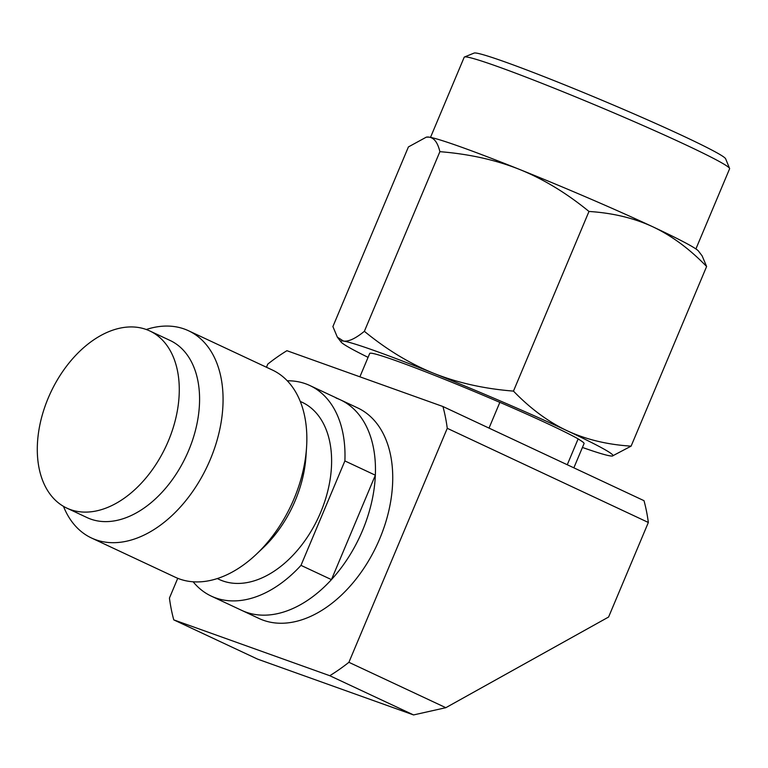 <?xml version="1.0" encoding="UTF-8"?>
<svg xmlns="http://www.w3.org/2000/svg" width="768" height="768" viewBox="0 0 768 768"><rect width="100%" height="100%" fill="white"/><g stroke="black" fill="none" stroke-linecap="round" stroke-linejoin="round"><path stroke-width="1.15" d="M336.086 398.054A116.266 75.619 115.1 0 1 340.387 399.821A116.266 75.619 115.1 0 1 361.046 533.933A116.266 75.619 115.1 0 1 246.077 612.173A116.266 75.619 115.1 0 1 241.786 610.406A116.266 75.619 -64.9 0 0 246.077 612.173A116.266 75.619 115.1 0 0 331.45 579.629L375.35 475.2L344.88 460.934A116.266 75.619 -64.9 0 0 309.917 385.555A116.266 75.619 -64.9 0 0 287.261 380.784M193.142 581.798A116.266 75.619 -64.9 0 0 211.315 596.141L259.046 618.49A116.266 75.619 -64.9 0 0 263.347 620.256A116.266 75.619 -64.9 0 0 378.317 542.016A116.266 75.619 -64.9 0 0 357.648 407.904L340.387 399.821A116.266 75.619 115.1 0 1 375.35 475.2M329.779 675.706A193.661 125.962 -64.9 0 0 348.902 662.304L447.264 428.314L648.346 522.47L608.592 617.03L445.834 707.693L413.558 714.931L329.779 675.706L173.77 619.872A193.661 125.962 -64.9 0 1 169.43 598.08L177.744 578.304M447.264 428.314A193.661 125.962 -64.9 0 0 442.934 406.522L286.915 350.698A193.661 125.962 -64.9 0 0 267.792 364.09L266.467 367.248M445.834 707.693L348.902 662.304M413.558 714.931L257.549 659.107L173.77 619.872M648.346 522.47A193.661 125.962 -64.9 0 0 644.006 500.678L442.934 406.522M567.264 464.736L578.093 438.989A116.266 5.424 22.8 0 1 584.074 443.549L573.859 467.827M582.422 447.456A147.629 6.883 -157.2 0 0 610.262 455.904A147.629 6.883 -157.2 0 0 612.326 456.029A147.629 6.883 -157.2 0 0 567.178 430.762A147.629 6.883 -157.2 0 0 433.814 373.354A147.629 6.883 -157.2 0 0 343.526 341.078A147.629 6.883 -157.2 0 0 341.03 341.981A147.629 6.883 -157.2 0 0 368.074 357.35M430.512 137.376L464.208 57.216A143.942 6.71 22.8 0 1 464.477 56.995L474.125 53.069A136.56 6.365 22.8 0 1 505.526 62.112A136.56 6.365 22.8 0 1 642.826 117.773A136.56 6.365 22.8 0 1 725.635 158.794L729.581 168.432A143.942 6.71 22.8 0 1 729.6 168.778L695.904 248.938M464.477 56.995A143.942 6.71 22.8 0 1 497.578 66.528A143.942 6.71 22.8 0 1 642.298 125.194A143.942 6.71 22.8 0 1 729.581 168.432M426.317 137.146L427.181 137.03A147.629 6.883 -157.2 0 1 429.245 137.155A147.629 6.883 22.8 0 1 460.742 146.909A147.629 6.883 22.8 0 1 519.533 169.421C495.734 159.936 469.181 154.022 439.882 151.67C437.789 142.8 434.246 137.962 429.245 137.155L426.317 137.146L408.413 146.928L332.899 326.563L337.363 337.181L343.526 341.078C348.624 341.77 355.565 338.506 364.368 331.315C386.698 349.632 409.853 363.648 433.814 373.354C457.834 382.886 484.387 388.81 513.466 391.104C530.381 408.605 548.285 421.824 567.178 430.762C586.138 439.536 607.45 444.662 631.104 446.141L612.326 456.029M578.093 438.989L579.379 439.594A117.187 5.462 -157.2 0 0 498.547 401.77L499.843 402.374L489.024 428.102M359.894 376.81L369.715 353.443A116.266 5.424 22.8 0 1 499.843 402.374M706.618 266.506C689.549 248.89 671.645 235.67 652.906 226.838C634.118 218.112 612.816 212.986 588.979 211.459C566.448 193.018 543.293 179.011 519.533 169.421A147.629 6.883 -157.2 0 1 652.906 226.838A147.629 6.883 -157.2 0 1 698.486 251.078L702.144 255.888L706.618 266.506L631.104 446.141M588.979 211.459L513.466 391.104M439.882 151.67L364.368 331.315M211.315 596.141A116.266 75.619 -64.9 0 0 215.616 597.907A116.266 75.619 -64.9 0 0 300.989 565.363L344.88 460.934M331.45 579.629L300.989 565.363M300.25 401.405L302.093 402.269A97.805 63.619 -64.9 0 1 319.478 515.098A97.805 63.619 -64.9 0 1 222.758 580.915A97.805 63.619 115.1 0 1 219.139 579.427L217.296 578.563M188.534 330.758A114.413 74.419 -64.9 0 1 208.877 462.739A114.413 74.419 -64.9 0 1 95.731 539.741A114.413 74.419 115.1 0 1 91.498 538.003L175.286 577.229A114.413 74.419 115.1 0 0 179.51 578.976A114.413 74.419 -64.9 0 0 256.454 554.15L263.146 547.805A97.805 63.619 -64.9 0 0 305.981 456.317L306.576 447.12A114.413 74.419 -64.9 0 0 272.323 369.994L188.534 330.758A114.413 74.419 -64.9 0 0 184.31 329.021A114.413 74.419 115.1 0 0 146.285 329.501M256.454 554.15A114.413 74.419 -64.9 0 0 306.576 447.12M91.498 538.003A114.413 74.419 115.1 0 1 63.475 506.352M149.76 330.941L170.074 340.454A97.805 63.619 -64.9 0 1 187.45 453.274A97.805 63.619 -64.9 0 1 90.73 519.101A97.805 63.619 115.1 0 1 87.12 517.613L66.806 508.099A97.805 63.619 115.1 0 1 49.421 395.28A97.805 63.619 115.1 0 1 146.141 329.453A97.805 63.619 -64.9 0 1 149.76 330.941A97.805 63.619 -64.9 0 1 167.146 443.77A97.805 63.619 -64.9 0 1 70.426 509.587A97.805 63.619 115.1 0 1 66.806 508.099M341.03 341.981L337.363 337.181M340.387 399.821L309.917 385.555"/></g></svg>

